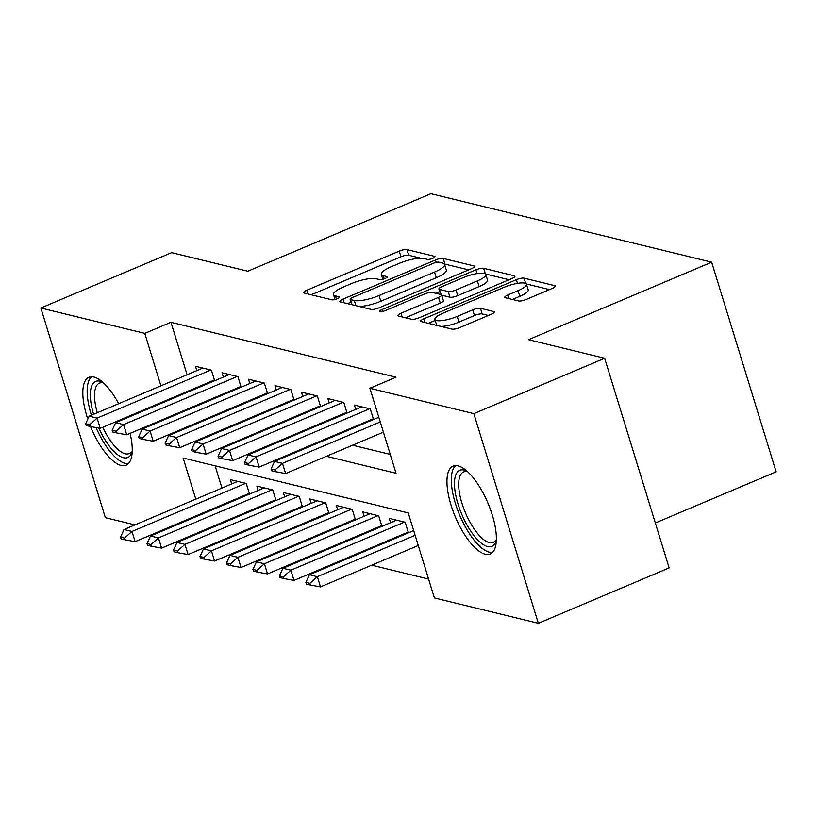 <?xml version="1.0" encoding="UTF-8"?>
<svg xmlns="http://www.w3.org/2000/svg" width="817" height="817" viewBox="0 0 817 817"><rect width="100%" height="100%" fill="white"/><g stroke="black" fill="none" stroke-linecap="round" stroke-linejoin="round"><path stroke-width="1.23" d="M432.796 258.295A4.208 1.042 -17.1 0 0 434.991 256.62A4.208 1.042 -17.1 0 0 434.573 256.334L406.948 249.594A6.005 1.481 -17.1 0 0 399.217 251.136L306.763 290.26A6.005 1.481 -17.1 0 0 303.628 292.66A6.005 1.481 -17.1 0 0 304.23 293.068L331.855 299.808A4.208 1.042 -17.1 0 0 337.268 298.736A4.208 1.042 -17.1 0 0 339.463 297.051A4.208 1.042 -17.1 0 0 339.045 296.765L335.47 295.897A19.22 4.749 -17.1 0 1 333.53 294.59A19.22 4.749 -17.1 0 1 343.579 286.91L351.29 283.652A19.22 4.749 -17.1 0 1 376.045 278.72L379.619 279.588A4.208 1.042 -17.1 0 0 385.032 278.515A4.208 1.042 -17.1 0 0 387.227 276.83A4.208 1.042 -17.1 0 0 386.809 276.544L383.234 275.676A19.22 4.749 -17.1 0 1 381.294 274.369A19.22 4.749 -17.1 0 1 391.343 266.689L399.053 263.431A19.22 4.749 -17.1 0 1 423.809 258.499L427.383 259.377A4.208 1.042 -17.1 0 0 432.796 258.295M485.267 554.263A47.723 17.698 67.1 0 1 453.016 511.003A47.723 17.698 67.1 0 1 453.067 466.119A47.723 17.698 67.1 0 1 458.071 465.874A47.723 17.698 67.1 0 1 490.312 509.124A47.723 17.698 67.1 0 1 490.271 554.018A47.723 17.698 67.1 0 1 485.267 554.263M130.107 433.357A47.723 17.698 67.1 0 1 126.124 465.19A47.723 17.698 67.1 0 1 121.12 465.445A47.723 17.698 67.1 0 1 90.575 426.556M87.817 419.131A47.723 17.698 67.1 0 1 88.93 377.301A47.723 17.698 67.1 0 1 93.935 377.046A47.723 17.698 67.1 0 1 118.71 403.69M518.519 300.962A6.005 1.481 -17.1 0 0 526.26 299.43L552.19 288.452A6.005 1.481 -17.1 0 0 555.335 286.052A6.005 1.481 -17.1 0 0 554.733 285.644L524.054 278.158A6.005 1.481 -17.1 0 0 516.324 279.7L423.87 318.824A6.005 1.481 -17.1 0 0 420.735 321.224A6.005 1.481 -17.1 0 0 421.337 321.632L452.015 329.118A6.005 1.481 -17.1 0 0 459.746 327.576L491.078 314.32A6.005 1.481 -17.1 0 0 494.214 311.92A6.005 1.481 -17.1 0 0 493.611 311.512L480.488 308.305A6.005 1.481 -17.1 0 0 472.747 309.847L457.214 316.424A16.064 3.973 -17.1 0 1 434.91 319.447A16.064 3.973 -17.1 0 1 443.304 313.034L504.171 287.267A16.064 3.973 -17.1 0 1 526.475 284.245A16.064 3.973 -17.1 0 1 518.07 290.668L507.929 294.957A6.005 1.481 -17.1 0 0 504.794 297.357A6.005 1.481 -17.1 0 0 505.396 297.766L518.519 300.962M134.958 524.902L105.352 517.672L40.85 308.019L171.662 252.647L247.796 271.224L430.937 193.711L711.648 262.175L528.517 339.698L604.651 358.265L473.84 413.637L538.342 623.289L434.399 597.942L408.255 512.943L183.141 458.031L195.794 499.146M40.85 308.019L144.793 333.377L160.929 385.818M326.402 456.295L396.051 473.278L369.897 388.279L396.061 377.209L170.957 322.296L144.793 333.377M369.897 388.279L473.84 413.637M471.348 268.732A6.005 1.481 -17.1 0 0 474.493 266.332A6.005 1.481 -17.1 0 0 473.891 265.923L443.212 258.438A6.005 1.481 -17.1 0 0 435.481 259.98L343.028 299.114A6.005 1.481 -17.1 0 0 339.892 301.514A6.005 1.481 -17.1 0 0 340.495 301.922L371.163 309.398A6.005 1.481 -17.1 0 0 378.904 307.856L471.348 268.732M483.633 268.303L514.312 275.778A6.005 1.481 -17.1 0 1 514.914 276.187A6.005 1.481 -17.1 0 1 511.769 278.587L419.325 317.721A6.005 1.481 -17.1 0 1 411.584 319.263L398.461 316.056A6.005 1.481 -17.1 0 1 397.859 315.648A6.005 1.481 -17.1 0 1 400.994 313.248L438.494 297.378A6.005 1.481 -17.1 0 0 441.629 294.978A6.005 1.481 -17.1 0 0 441.027 294.569L432.316 292.445A6.005 1.481 -17.1 0 0 424.585 293.987L385.553 310.511A4.208 1.042 -17.1 0 1 379.711 311.297A4.208 1.042 -17.1 0 1 381.907 309.623L475.902 269.835A6.005 1.481 -17.1 0 1 483.633 268.303L485.359 273.909M125.215 417.763A47.723 17.698 67.1 0 1 125.491 418.488M402.189 534.624L403.455 534.931M375.708 528.17L376.964 528.476M349.227 521.706L350.483 522.012M322.746 515.251L324.002 515.558M296.254 508.787L297.521 509.093M269.773 502.332L271.04 502.639M214.657 380.742L211.399 370.162L195.508 366.292L196.846 370.622M241.138 387.207L237.89 376.627L221.999 372.746L223.327 377.076M267.619 393.661L264.371 383.081L248.48 379.211L249.808 383.541M294.11 400.126L290.852 389.546L274.961 385.665L276.289 389.995M320.591 406.58L317.333 396L301.442 392.129L302.78 396.459M347.072 413.045L343.814 402.464L327.923 398.584L329.261 402.914M373.553 419.509L370.295 408.919L354.415 405.048L355.742 409.378M170.957 322.296L187.093 374.748M191.668 389.638L191.903 390.383M196.478 405.273L196.713 406.008M220.151 412.922L221.417 413.228M246.632 419.376L247.898 419.683M273.123 425.841L274.379 426.147M299.604 432.295L300.86 432.602M326.085 438.76L327.341 439.066M352.566 445.214L390.24 454.405M208.427 382.54L209.693 382.846M234.908 389.004L236.174 389.311M261.399 395.459L262.655 395.765M287.88 401.923L289.136 402.23M314.361 408.377L315.617 408.684M340.842 414.842L342.098 415.148M367.323 421.296L368.59 421.613M239.31 532.898L240.566 533.205M265.791 539.353L267.047 539.659M292.272 545.817L293.528 546.124M318.753 552.272L320.019 552.578M345.234 558.736L346.5 559.042M371.725 565.19L428.588 579.069M215.116 465.833L221.958 488.076M226.534 502.966L226.769 503.711M231.344 518.601L231.579 519.336M243.292 495.868L244.549 496.174M231.711 483.94L230.374 479.62L246.264 483.49L249.522 494.071M258.192 490.404L256.865 486.074L272.745 489.955L276.003 500.535M284.673 496.869L283.346 492.539L299.236 496.409L302.484 506.989M311.154 503.323L309.827 498.993L325.717 502.874L328.975 513.454M337.635 509.788L336.308 505.457L352.198 509.328L355.456 519.908M364.127 516.242L362.789 511.912L378.68 515.793L381.937 526.373M390.608 522.706L389.27 518.376L405.161 522.247L408.418 532.837M655.326 522.982L776.15 471.838L711.648 262.175M604.651 358.265L669.154 567.927L538.342 623.289M187.92 537.821L186.664 537.515M161.439 531.356L160.173 531.05M200.369 514.036L200.604 514.781M205.179 529.671L205.414 530.417M193.986 423.992L195.253 424.299M220.478 430.447L221.734 430.763M246.959 436.911L248.215 437.218M273.44 443.376L274.696 443.682M299.921 449.83L301.187 450.136M165.514 400.708L165.739 401.453M170.324 416.343L170.549 417.089M420.796 258.213L408.694 255.261A6.005 1.481 -17.1 0 0 400.953 256.804L311.226 294.784M351.004 302.137L347.491 303.628M468.631 269.876L444.959 264.105A6.005 1.481 -17.1 0 0 444.387 264.024M438.882 262.175A4.208 1.042 -17.1 0 0 433.47 263.258L352.321 297.602A4.208 1.042 -17.1 0 0 350.125 299.288A4.208 1.042 -17.1 0 0 350.544 299.573L354.312 300.493A19.22 4.749 -17.1 0 0 379.068 295.56L434.532 272.081A19.22 4.749 -17.1 0 0 444.581 264.402A19.22 4.749 -17.1 0 0 442.651 263.094L438.882 262.175M359.061 306.446A19.22 4.749 -17.1 0 0 380.814 301.228L379.068 295.56M444.581 264.402L446.327 270.07A19.22 4.749 -17.1 0 1 436.278 277.749L380.814 301.228M485.451 273.981L509.052 279.741M405.457 317.762L440.23 303.046A6.005 1.481 -17.1 0 0 443.376 300.646L441.629 294.978M435.675 293.262L439.699 291.567M477.394 280.915A16.064 3.973 -17.1 0 0 485.798 274.492A16.064 3.973 -17.1 0 0 463.484 277.525L442.048 286.593A6.005 1.481 -17.1 0 0 438.903 288.993A6.005 1.481 -17.1 0 0 439.505 289.402L448.216 291.526A6.005 1.481 -17.1 0 0 455.957 289.984L477.394 280.915L479.14 286.583A16.064 3.973 -17.1 0 0 487.535 280.16L485.798 274.492M479.14 286.583L457.694 295.652A6.005 1.481 -17.1 0 1 449.963 297.194L441.691 295.182M526.475 284.245L528.221 289.912A16.064 3.973 -17.1 0 1 519.816 296.326L512.392 299.471M434.91 319.447L436.646 325.115A16.064 3.973 -17.1 0 0 436.789 325.411M441.068 326.453A16.064 3.973 -17.1 0 0 458.96 322.092L457.214 316.424M488.352 315.464L482.224 313.973A6.005 1.481 -17.1 0 0 474.493 315.515L458.96 322.092M435.206 320.438L428.333 323.348M549.473 289.596L526.332 283.959M237.706 481.407L124.031 529.518L131.976 531.458L245.651 483.347M124.501 538.107L120.528 537.137L121.049 538.832L125.021 539.802L124.501 538.107L131.976 531.458L135.111 541.661L249.297 493.325M124.031 529.518L120.528 537.137M125.021 539.802L135.111 541.661M85.662 423.809L86.183 425.504L90.156 426.474L89.635 424.779L85.662 423.809L89.165 416.19L202.841 368.079M210.786 370.019L97.111 418.13L100.246 428.333L90.156 426.474M214.432 380.007L100.246 428.333M89.165 416.19L97.111 418.13L89.635 424.779M132.221 451.566A41.299 15.319 67.1 0 1 132.099 451.954A41.299 15.319 67.1 0 1 123.479 457.724A41.299 15.319 67.1 0 1 98.755 428.057M93.598 414.321A41.299 15.319 67.1 0 1 99.95 381.222A41.299 15.319 67.1 0 1 102.585 382.223A41.299 15.319 67.1 0 1 102.952 382.407M103.585 382.989A38.236 14.175 -112.9 0 0 103.432 382.948A38.236 14.175 -112.9 0 0 99.429 383.153A38.236 14.175 -112.9 0 0 97.305 412.748M102.768 427.26A38.236 14.175 -112.9 0 0 125.226 453.782A38.236 14.175 -112.9 0 0 129.229 453.578A38.236 14.175 -112.9 0 0 132.252 450.708M96.049 427.557A47.417 17.586 -112.9 0 0 125.226 463.392A47.417 17.586 -112.9 0 0 128.402 463.617M91.647 376.76A47.417 17.586 -112.9 0 0 91.433 415.24M496.358 540.384A41.299 15.319 67.1 0 1 496.246 540.783A41.299 15.319 67.1 0 1 466.252 523.646A41.299 15.319 67.1 0 1 454.456 483.266A41.299 15.319 67.1 0 1 466.721 471.041A41.299 15.319 67.1 0 1 467.089 471.235M467.722 471.807A38.236 14.175 -112.9 0 0 463.566 471.971A38.236 14.175 -112.9 0 0 469.581 521.399A38.236 14.175 -112.9 0 0 493.376 542.396A38.236 14.175 -112.9 0 0 496.389 539.526M455.784 465.588A47.417 17.586 -112.9 0 0 464.832 525.913A47.417 17.586 -112.9 0 0 492.549 552.435M264.187 487.861L150.512 535.983L158.457 537.923L272.132 489.802M150.982 544.561L147.009 543.591L147.53 545.296L151.502 546.267L150.982 544.561L158.457 537.923L161.603 548.115L275.778 499.79M150.512 535.983L147.009 543.591M151.502 546.267L161.603 548.115M290.678 494.326L177.003 542.437L184.938 544.377L298.624 496.266M177.463 551.026L173.49 550.055L174.011 551.751L177.983 552.721L177.463 551.026L184.938 544.377L188.084 554.58L302.259 506.254M177.003 542.437L173.49 550.055M177.983 552.721L188.084 554.58M317.159 500.78L203.484 548.901L211.429 550.842L325.105 502.721M203.944 557.48L199.971 556.51L200.492 558.215L204.464 559.185L203.944 557.48L211.429 550.842L214.565 561.034L328.74 512.708M203.484 548.901L199.971 556.51M204.464 559.185L214.565 561.034M343.64 507.245L229.965 555.356L237.91 557.296L351.586 509.185M230.425 563.944L226.452 562.974L226.983 564.67L230.956 565.64L230.425 563.944L237.91 557.296L241.046 567.498L355.221 519.173M229.965 555.356L226.452 562.974M230.956 565.64L241.046 567.498M112.143 430.263L112.664 431.968L116.637 432.939L116.116 431.233L112.143 430.263L115.646 422.655L229.332 374.533M237.277 376.474L123.592 424.595L126.737 434.787L116.637 432.939M240.913 386.461L126.737 434.787M115.646 422.655L123.592 424.595L116.116 431.233M138.624 436.727L139.145 438.423L143.118 439.393L142.597 437.698L138.624 436.727L142.138 429.109L255.813 380.998M263.758 382.938L150.083 431.049L153.218 441.251L143.118 439.393M267.394 392.926L153.218 441.251M142.138 429.109L150.083 431.049L142.597 437.698M165.105 443.182L165.626 444.887L169.599 445.857L169.078 444.152L165.105 443.182L168.619 435.573L282.294 387.452M290.239 389.392L176.564 437.514L179.699 447.706L169.599 445.857M293.875 399.38L179.699 447.706M168.619 435.573L176.564 437.514L169.078 444.152M191.587 449.646L192.118 451.341L196.09 452.312L195.559 450.616L191.587 449.646L195.1 442.028L308.775 393.917M316.72 395.857L203.045 443.968L206.18 454.17L196.09 452.312M320.356 405.845L206.18 454.17M195.1 442.028L203.045 443.968L195.559 450.616M370.121 513.699L256.446 561.82L264.391 563.761L378.067 515.639M256.906 570.399L252.943 569.429L253.464 571.134L257.437 572.104L256.906 570.399L264.391 563.761L267.527 573.953L381.702 525.627M256.446 561.82L252.943 569.429M257.437 572.104L267.527 573.953M218.078 456.1L218.599 457.806L222.571 458.776L222.05 457.071L218.078 456.1L221.581 448.492L335.256 400.371M343.201 402.311L229.526 450.433L232.661 460.625L222.571 458.776M346.847 412.299L232.661 460.625M221.581 448.492L229.526 450.433L222.05 457.071M396.602 520.163L282.927 568.275L290.872 570.215L404.548 522.104M283.397 576.863L279.424 575.893L279.945 577.588L283.918 578.559L283.397 576.863L290.872 570.215L294.008 580.417L408.194 532.092M282.927 568.275L279.424 575.893M283.918 578.559L294.008 580.417M244.559 462.565L245.08 464.26L249.052 465.23L248.531 463.535L244.559 462.565L248.062 454.957L361.737 406.835M369.682 408.776L256.007 456.887L259.152 467.089L249.052 465.23M373.328 418.764L259.152 467.089M248.062 454.957L256.007 456.887L248.531 463.535M413.688 530.601L309.408 574.739L317.353 576.679L415.128 535.298M309.878 583.318L305.905 582.358L306.426 584.053L310.399 585.023L309.878 583.318L317.353 576.679L320.499 586.882L418.263 545.49M309.408 574.739L305.905 582.358M310.399 585.023L320.499 586.882M271.04 469.029L271.561 470.725L275.533 471.695L275.012 469.989L271.04 469.029L274.553 461.411L378.822 417.273M380.262 421.97L282.488 463.351L285.633 473.554L275.533 471.695M383.398 432.162L285.633 473.554M274.553 461.411L282.488 463.351L275.012 469.989M434.807 257.089L434.573 256.334M339.269 297.521L339.045 296.765M387.044 277.31L386.809 276.544M384.204 278.832L383.234 275.676M336.441 299.053L335.47 295.897M307.907 293.967L306.763 290.26M400.953 256.804L399.217 251.136M408.694 255.261L406.948 249.594M344.171 302.811L343.028 299.114M436.217 262.38L435.481 259.98M444.959 264.105L443.212 258.438M474.217 267.006L473.891 265.923M352.137 304.761L350.544 299.573M355.906 305.681L354.312 300.493M436.278 277.749L434.532 272.081M514.639 276.861L514.312 275.778M402.138 316.955L400.994 313.248M440.23 303.046L438.494 297.378M382.479 311.451L381.907 309.623M477.046 273.583L475.902 269.835M441.109 294.59L439.505 289.402M449.963 297.194L448.216 291.526M457.694 295.652L455.957 289.984M509.073 298.665L507.929 294.957M519.816 296.326L518.07 290.668M474.493 315.515L472.747 309.847M482.224 313.973L480.488 308.305M493.948 312.594L493.611 311.512M425.014 322.531L423.87 318.824M517.447 283.376L516.324 279.7M525.678 283.438L524.054 278.158M555.06 286.726L554.733 285.644M382.805 279.261L381.294 274.369M335.041 299.482L333.53 294.59M351.78 304.67L350.125 299.288M440.588 294.467L438.903 288.993"/></g></svg>
